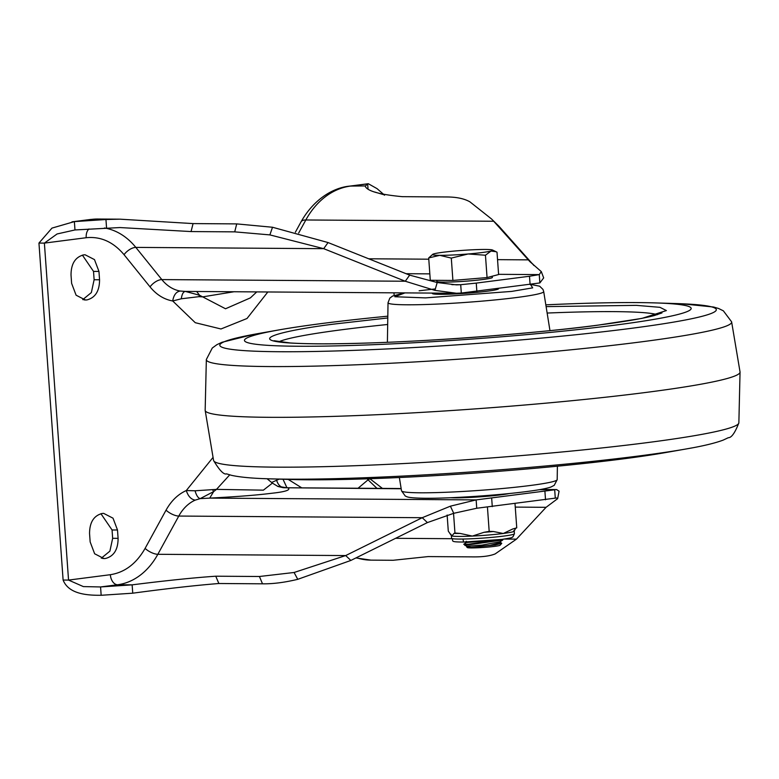 <?xml version="1.0" encoding="UTF-8"?>
<svg xmlns="http://www.w3.org/2000/svg" width="779" height="779" viewBox="0 0 779 779"><rect width="100%" height="100%" fill="white"/><g stroke="black" fill="none" stroke-linecap="round" stroke-linejoin="round"><path stroke-width="1.17" d="M432.296 293.089L432.326 293.469A33.185 2.21 -4.1 0 0 440.291 294.326A33.185 2.21 -4.1 0 0 476.982 292.349A33.185 2.21 -4.1 0 0 498.531 288.717L498.531 288.649M74.979 229.951L74.375 221.606L51.969 228.101L38.95 243.067L63.109 580.043C68.747 594.348 87.599 595.39 101.163 595.283L100.569 586.947L83.372 586.597L68.542 580.082L44.384 243.106L57.071 233.973L74.979 229.951L119.917 227.556L191.059 231.567L234.713 231.86L269.875 234.898L323.684 248.667L405.284 281.238L434.925 290.382L456.436 293.245L461.314 293.05L539.857 282.943L543.674 277.908L541.298 271.598L539.263 274.607L539.857 282.943M461.314 293.05L460.71 284.705L456.494 284.871L437.194 282.534L409.666 275.133L405.284 281.238L161.828 279.593A43.585 33.156 90.4 0 0 180.241 291.044L185.344 291.414C183.299 291.706 181.945 294.16 181.293 298.785L198.888 296.672L202.696 296.867L225.52 308.766L250.371 297.89L256.749 291.901M184.827 291.414L456.436 293.245M83.674 254.879C75.271 257.06 71.055 263.779 71.025 275.026L71.619 283.371L76.099 295.202L85.466 300.012L86.907 299.925C95.311 297.744 99.527 291.025 99.556 279.778L98.962 271.433L94.483 259.602L85.115 254.791L83.674 254.879M105.438 558.494C113.851 556.313 118.067 549.604 118.096 538.347L117.493 530.002L113.013 518.181L103.646 513.371L102.215 513.458C93.811 515.63 89.585 522.349 89.556 533.605L90.16 541.941L94.639 553.772L104.006 558.582L105.438 558.494L102.565 558.475M382.421 488.404L370.307 479.056L368.876 479.143L358.077 488.238M180.241 291.044C176.239 291.658 173.727 294.968 172.704 300.976L195.266 322.701L220.973 328.981L247.011 318.494L267.84 291.969M393.96 292.826L394.145 295.387M212.833 457.663L186.288 490.546C177.982 494.295 171.234 500.839 166.044 510.157L145.098 548.397C136.364 563.684 124.776 572.458 110.345 574.698L68.542 580.082L63.109 580.043M82.399 255.123L93.519 271.404L98.962 271.433M99.556 279.778L94.123 279.739L93.519 271.404M94.123 279.739L91.357 292.573L82.749 299.642M118.096 538.347L112.653 538.308L112.059 529.973L117.493 530.002M112.653 538.308L109.897 551.143L101.28 558.212M100.929 513.702L112.059 529.973M367.591 479.387L376.987 488.375M229.717 474.869L216.494 489.378L263.39 490.157L272.407 483.116L267.1 478.754M212.755 490.059L213.65 491.588L216.494 489.378L195.062 490.789L186.288 490.546C188.158 496.291 191.137 499.485 195.227 500.118A43.585 33.156 90.4 0 0 178.78 516.058L157.835 554.297A73.752 56.117 -89.6 0 1 117.59 584.756L100.569 586.947L132.138 584.854L132.742 593.189L101.163 595.283M279.203 479.124L271.589 482.493M374.728 192.033L383.804 194.721M38.95 243.067L44.384 243.106L86.196 237.722C100.676 236.241 113.296 241.899 124.046 254.684L150.045 286.886C156.462 294.715 164.018 299.409 172.704 300.976L181.293 298.785M166.044 510.157A10.059 3.768 -151.3 0 0 178.78 516.058L422.237 517.704L345.681 555.563L294.082 572.487L259.417 576.499L215.764 576.207C193.27 577.765 165.391 580.647 132.138 584.854L117.59 584.756A10.059 6.495 -97.3 0 1 110.345 574.698M195.062 490.789C196.376 495.434 198.09 498.044 200.193 498.628L213.65 491.588L209.707 498.112L200.193 498.628L195.227 500.118M259.417 576.499L262.513 583.812C272.777 583.987 284.52 582.497 297.753 579.323L350.852 560.442L427.408 522.582L422.237 517.704L450.398 506.175L476.144 499.904L209.707 498.112C244.197 496.301 260.098 494.704 272.231 493.214C285.289 491.783 290.625 490.04 288.249 488.005L277.451 486.262M276.633 480.292C278.093 485.054 280.791 487.537 284.724 487.751L283.342 487.712M401.146 488.53L284.724 487.751L401.185 488.764M272.407 483.116L277.957 486.476L283.235 487.703M539.263 489.699L556.615 489.582L559.069 491.179L557.637 498.667L546.079 507.314L515.26 507.1M384.583 195.208L377.055 188.645L368.301 183.717L367.669 183.873L368 188.606M533.966 265.542L498.852 226.134L491.422 218.889L497.908 225.238M234.031 291.745L202.696 296.867L199.58 295.251L185.344 291.414M196.629 291.492L199.58 295.251L198.888 296.672M124.046 254.684A10.059 4.781 141.1 0 1 135.828 247.401L323.684 248.667L328.066 242.561L409.666 275.133M328.066 242.561L272.514 227.254L236.719 223.894L234.713 231.86M191.059 231.567L193.065 223.592L236.719 223.894M193.065 223.592L119.976 219.172L105.954 219.512L106.548 227.857M71.999 221.84L90.364 219.483A18.443 11.899 82.7 0 1 91.406 219.415L74.375 221.606L105.954 219.512L91.406 219.415A82.136 62.495 -89.6 0 1 97.813 219.026L118.963 219.172M262.513 583.812L218.86 583.51L215.764 576.207M350.852 560.442L345.681 555.563L157.835 554.297A10.059 3.768 -151.3 0 1 145.098 548.397M132.742 593.189C167.154 588.564 195.86 585.341 218.86 583.51M450.525 497.723A33.185 2.21 -4.1 0 0 454.878 497.849A33.185 2.21 -4.1 0 0 509.651 493.487M555.281 498.141L554.687 489.796L476.144 499.904L476.738 508.249L556.557 497.966L557.637 498.667M427.408 522.582L453.738 513.303L476.738 508.249M504.471 539.049L516.467 539.136L546.079 507.314M516.467 539.136L495.162 553.918C489.796 556.079 482.006 557.073 471.782 556.878L428.129 556.586L393.171 560.276L371.008 560.13A82.136 62.495 -89.6 0 1 356.344 557.725M368.224 183.727L349.605 186.123A18.443 11.899 82.7 0 1 350.638 186.064L365.137 185.938M491.422 218.889L469.922 201.849C464.148 198.548 456.173 196.921 445.987 196.96L402.334 196.668C379.451 194.536 367.075 191.03 365.195 186.162L367.669 183.873L350.638 186.064A82.136 62.495 -89.6 0 0 305.826 219.98L493.682 221.246L529.954 261.705L541.298 271.598M533.508 264.743L528.337 259.865L497.538 259.65M476.855 291.443L476.261 283.098L460.71 284.705L451.839 284.647M498.589 274.325L539.263 274.607L529.496 276.253L530.1 284.588M476.261 283.098L529.496 276.253M492.26 276.204L492.347 277.431A27.82 1.85 175.9 0 1 474.284 280.469A27.82 1.85 175.9 0 1 443.514 282.125A27.82 1.85 175.9 0 1 436.844 281.404L436.766 280.323M487.06 277.567L498.609 274.549L497.012 252.211L496.135 251.753L491.043 251.033L485.453 255.23L487.06 277.567L452.901 280.43L430.29 280.284L428.693 257.937L432.744 254.305A30.167 2.006 175.9 0 1 434.273 253.75A30.167 2.006 175.9 0 1 457.127 250.809A30.167 2.006 175.9 0 1 485.512 249.455A30.167 2.006 175.9 0 1 492.532 250.02A30.167 2.006 175.9 0 1 491.043 251.033A30.167 2.006 175.9 0 1 468.179 253.973L451.294 258.092L452.901 280.43M450.934 534.228L451.362 535.601L448.285 531.103L447.136 515.016M515.016 503.711L516.75 527.831L512.621 529.038A33.964 2.259 -4.1 0 0 515.494 528.328L516.049 528.133M515.786 528.211L516.75 527.831M515.62 528.279L514.228 531.103L514.413 533.732L512.991 536.828C510.576 537.578 516.204 537.15 501.803 539.419L466.972 542.028C446.951 542.174 454.878 540.899 451.557 538.24A31.511 2.094 -4.1 0 0 459.113 539.058A31.511 2.094 -4.1 0 0 503.555 536.108A31.511 2.094 -4.1 0 0 514.413 533.732M513.692 530.762C515.834 531.327 512.387 532.223 503.341 533.469L512.621 529.038M487.45 507.217L489.183 531.385L484.041 532.3A33.964 2.259 -4.1 0 0 493.409 531.512L489.183 531.385M493.409 531.512L503.244 533.488A31.511 2.094 175.9 0 1 472.347 536.079L484.041 532.3M453.544 513.342L454.955 533.021L453.991 533.391A33.964 2.259 -4.1 0 0 460.185 533.44L454.955 533.021M460.185 533.44L472.347 536.079A31.511 2.094 175.9 0 1 458.928 536.429A31.511 2.094 175.9 0 1 451.898 535.942L453.991 533.391M485.453 255.23L468.179 253.973A30.167 2.006 175.9 0 1 439.804 255.337L428.693 257.937M451.294 258.092L439.804 255.337A30.167 2.006 175.9 0 1 432.744 254.305M545.836 304.842A223.943 14.908 175.9 0 1 637.465 302.593A223.943 14.908 175.9 0 1 654.759 302.895A223.943 14.908 175.9 0 1 601.885 326.8A223.943 14.908 175.9 0 1 298.172 346.246A223.943 14.908 175.9 0 1 279.719 329.78A223.943 14.908 175.9 0 1 387.815 316.177M263.75 478.618A248.91 16.573 -4.1 0 0 269.388 478.822L290.45 479.474A223.943 14.908 -4.1 0 0 307.744 479.786A223.943 14.908 -4.1 0 0 665.49 452.589L686.241 448.947A248.91 16.573 -4.1 0 0 691.548 447.983M503.049 539.253L502.757 539.993L468.5 544.852L464.002 544.17L468.452 544.239L502.825 539.282M463.787 544.248L466.631 546.283L482.045 545.115L500.157 541.736L502.757 539.993M468.491 546.274L466.67 546.926L467.381 547.569A16.427 1.091 -4.1 0 0 471.285 547.929A16.427 1.091 -4.1 0 0 488.93 546.994A16.427 1.091 -4.1 0 0 500.079 545.232L501.725 543.343M466.718 546.994L471.353 547.364L495.191 545.008L501.754 543.314L500.196 542.223M467.507 544.901L464.927 545.456M482.961 541.23L466.358 542.525L463.768 544.258M500.459 541.327L500.546 542.583L489.962 545.358L471.353 547.364M404.661 292.894L392.558 296.069L389.812 298.143L388.03 302.739A78.036 5.2 -4.1 0 0 406.745 304.793A78.036 5.2 -4.1 0 0 516.506 297.529A78.036 5.2 -4.1 0 0 543.703 291.58L542.992 289.437L539.672 286.205L531.015 284.471M530.587 284.53L532.68 287.86L511.735 291.404L425.48 297.89L394.826 296.741L404.944 292.904M547.15 313.051A192.481 12.815 175.9 0 1 614.066 311.629A192.481 12.815 175.9 0 1 657.379 314.687M387.786 317.968L338.592 323.548C289.272 329.186 223.359 342.916 316.946 343.831C360.219 344.201 428.45 340.803 480.682 336.762C533.761 332.497 572.546 328.68 597.045 325.291L641.945 318.387L666.405 310.568L659.94 307.325L636.365 305.358L546.118 306.614M278.804 341.825A192.481 12.815 175.9 0 1 343.354 329.546A192.481 12.815 175.9 0 1 387.679 324.483M419.131 290.781L435.344 288.921M150.045 286.886A10.059 4.781 141.1 0 1 161.828 279.593L135.828 247.401A73.752 56.117 -89.6 0 0 104.454 227.984M301.775 487.858L288.211 479.406M84.025 299.905L86.907 299.925M86.196 237.722A10.059 6.495 82.7 0 1 88.952 228.968M286.954 487.761L283.001 479.251M349.605 186.123C334.288 187.554 314.404 198.119 301.035 221.859A18.443 6.914 28.7 0 1 305.826 219.98L298.659 233.057M434.925 290.382L437.194 282.534M272.514 227.254L269.875 234.898M297.753 579.323L294.082 572.487M450.398 506.175L453.738 513.303M395.586 538.318L451.616 538.698M368.71 258.784L428.781 259.193M429.833 273.867L406.083 273.702M492.279 506.642L491.685 498.297M545.524 499.787L544.92 491.452M463.067 539.448L463.534 542.067L501.608 539.428M401.506 490.799L405.246 496.009C407.203 496.671 406.541 498.034 425.412 498.268C449.892 498.511 497.947 495.317 526.458 491.568C538.192 490.088 546.332 488.589 550.88 487.05L554.22 485.336L557.189 479.64A78.036 5.2 175.9 0 1 529.983 485.531A78.036 5.2 175.9 0 1 420.222 492.795A78.036 5.2 175.9 0 1 401.506 490.799L399.374 477.527M279.719 329.78L258.969 333.431A248.91 16.573 -4.1 0 0 279.476 351.728A248.91 16.573 -4.1 0 0 629.549 328.563A248.91 16.573 -4.1 0 0 675.821 303.547L654.759 302.895M253.662 334.386L221.937 342.302L216.903 344.669L212.287 348.018L206.347 359.489A263.331 17.527 -4.1 0 0 269.515 366.558A263.331 17.527 -4.1 0 0 639.871 342.039A263.331 17.527 -4.1 0 0 731.617 321.834L723.37 310.84L718.637 308.513L713.652 307.033L681.459 303.752M206.347 359.489L205.159 410.358A268.132 17.849 -4.1 0 0 269.485 417.32A268.132 17.849 -4.1 0 0 565.944 401.292A268.132 17.849 -4.1 0 0 740.05 372.011L731.617 321.834M205.159 410.358L213.592 460.535A263.331 17.527 -4.1 0 0 276.72 467.157A263.331 17.527 -4.1 0 0 647.076 442.638A263.331 17.527 -4.1 0 0 738.862 422.89L740.05 372.011M213.592 460.535C219.571 470.477 223.904 474.917 226.572 473.856L231.558 475.346C240.039 477.225 252.649 478.384 269.388 478.822A248.91 16.573 -4.1 0 0 288.61 479.163A248.91 16.573 -4.1 0 0 638.683 455.997A248.91 16.573 -4.1 0 0 686.241 448.947C702.794 446.114 715.141 443.154 723.272 440.067L728.307 437.701C731.442 437.856 734.957 432.92 738.862 422.89M388.03 302.739L387.397 342.293M661.975 312.915L654.37 315.544C642.987 318.543 623.745 321.805 596.665 325.31C534.345 333.441 436.396 340.978 365.731 343.081C332.565 344.094 307.462 344.055 290.411 342.984L274.013 340.725M556.615 489.582L540.548 489.475M90.364 219.483L97.813 219.026M355.925 557.939L371.008 560.13M295.368 232.21L301.035 221.859M451.362 535.601L451.557 538.24M543.703 291.58L549.964 330.637M492.532 250.02L496.135 251.753M557.189 479.64L557.394 466.202M466.621 546.274L466.67 546.926M466.261 541.269L466.348 542.525"/></g></svg>
